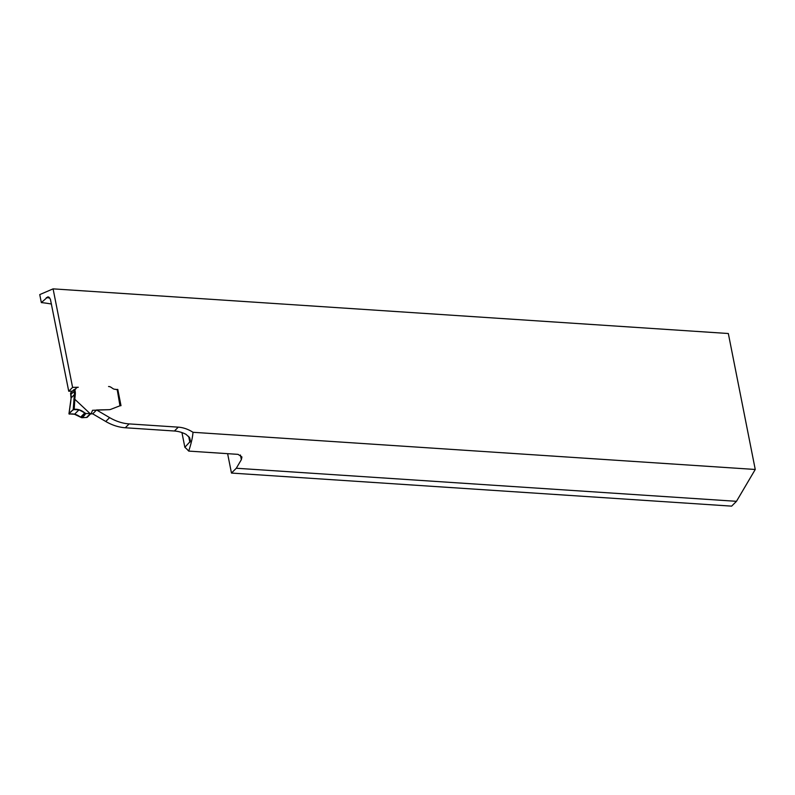 <?xml version="1.0" encoding="UTF-8"?>
<svg xmlns="http://www.w3.org/2000/svg" width="795" height="795" viewBox="0 0 795 795"><rect width="100%" height="100%" fill="white"/><g stroke="black" fill="none" stroke-linecap="round" stroke-linejoin="round"><path stroke-width="1.19" d="M53.086 288.863L39.75 294.597L41.33 302.597L47.859 296.843L48.982 297.191L50.423 299.327L68.728 391.229L72.593 387.374L53.086 288.863L728.329 333.512L755.25 469.467L736.478 501.317L236.294 468.245L231.464 473.065L731.639 506.137L736.478 501.317M178.279 427.154A29.008 22.21 45.1 0 1 192.996 432.291C192.619 437.429 191.178 443.699 188.703 451.093A29.008 22.21 -134.9 0 0 184.857 447.297L190.462 441.195L189.687 437.737L186.05 434.358A29.008 22.21 -134.9 0 0 174.413 431.009L178.279 427.154L129.148 423.904A42.453 32.506 -134.9 0 1 109.621 417.623L96.583 409.982L109.024 409.683L92.548 410.29L91.485 412.893A1.769 1.352 -134.9 0 1 90.431 413.589L85.959 413.529L79.003 409.803L73.22 409.564L74.332 394.678A14.151 10.832 45.1 0 0 74.144 391.031L73.875 389.669L70.656 392.889L70.924 394.241L75.088 390.752A14.857 11.378 -134.9 0 1 75.287 394.578L74.8 399.269L90.083 413.599M51.456 304.038A134.435 102.943 45.1 0 0 41.33 302.597M184.857 447.297L181.946 432.589M236.294 468.245L241.352 459.669L241.938 456.986L238.063 454.362L188.703 451.093M192.996 432.291L755.25 469.467M231.464 473.065L227.618 453.667M73.875 389.669L74.819 389.391A1.491 1.133 45.1 0 0 75.724 388.944L75.962 388.526A4.243 3.25 -134.9 0 1 76.36 388.02A4.243 3.25 -134.9 0 1 78.288 387.245L72.593 387.374M108.557 386.529A4.243 3.25 -134.9 0 1 111.131 387.364L112.96 388.606L111.131 387.364A4.243 3.25 -134.9 0 0 108.557 386.529M117.561 389.659L114.649 389.222A3.18 2.435 -134.9 0 1 112.96 388.606A3.18 2.435 45.1 0 0 114.649 389.222L117.471 389.759M117.789 389.431L120.999 405.659L119.966 405.818A2.832 2.166 45.1 0 0 119.578 405.927A2.832 2.166 -134.9 0 1 119.966 405.818L117.173 389.391M110.753 409.355L119.578 405.927L110.753 409.355A7.075 5.416 -134.9 0 1 109.024 409.683A7.075 5.416 -134.9 0 0 110.753 409.355M96.583 409.982L92.717 413.837L105.755 421.479A42.453 32.506 45.1 0 0 125.282 427.76L174.413 431.009M72.395 391.15L68.728 391.229M90.62 413.887L92.717 413.837M70.586 402.886L68.946 413.887L74.531 414.265L81.746 417.733L86.566 417.445A1.769 1.352 45.1 0 0 87.371 417.127L91.236 413.271M69.026 413.758L73.22 409.564M74.8 399.269L73.846 399.398M71.083 398.196L68.946 413.887M69.384 414.116C69.88 412.406 71.51 410.796 74.273 409.306C78.009 408.948 81.557 410.2 84.926 413.072C86.317 413.917 82.601 418.299 80.424 417.077C77.035 414.434 73.359 413.44 69.384 414.116M49.767 298.016A134.435 102.943 45.1 0 0 46.329 297.618M189.856 442.318L188.673 436.366M105.755 421.479L109.621 417.623M125.282 427.76L129.148 423.904M241.352 459.669L240.428 455.008M74.819 389.391L75.088 390.752M70.984 394.559L70.924 394.241A14.151 10.832 -134.9 0 1 71.113 397.888L70.626 402.608M75.287 394.578L74.332 394.678L71.033 398.037L70.576 393.068M74.819 399.289L74.213 409.296M74.531 414.265L79.003 409.803M80.543 417.196L84.797 412.953M81.746 417.733L85.959 413.529M86.566 417.445L90.431 413.589M75.127 389.361L75.962 388.526M120.741 405.698L117.541 389.58M74.988 389.391L76.36 388.02"/></g></svg>
